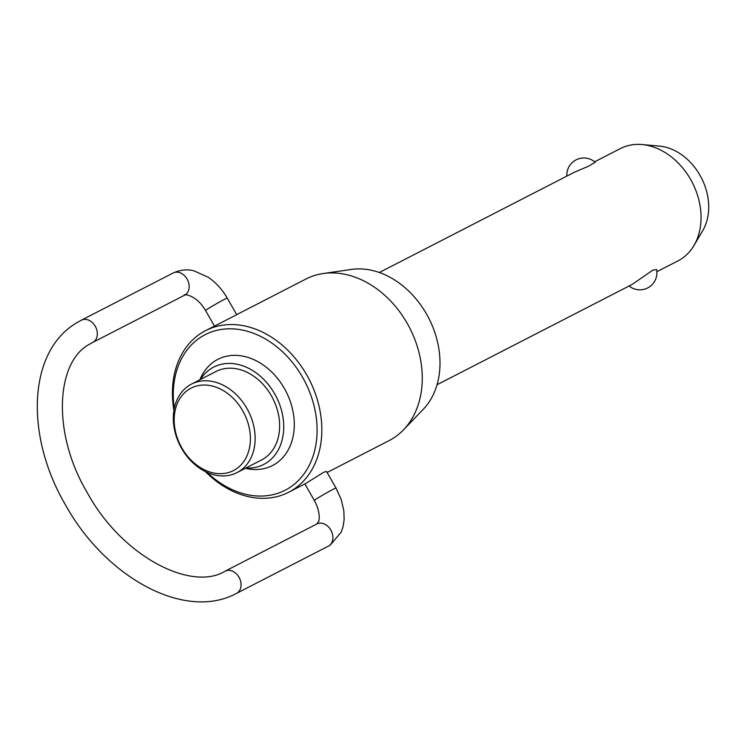 <?xml version="1.0" encoding="UTF-8"?>
<svg xmlns="http://www.w3.org/2000/svg" width="746" height="746" viewBox="0 0 746 746"><rect width="100%" height="100%" fill="white"/><g stroke="black" fill="none" stroke-linecap="round" stroke-linejoin="round"><path stroke-width="1.12" d="M656.862 271.721L678.03 260.839A63.102 48.49 -117.2 0 0 680.511 259.44A63.102 48.49 -117.2 0 0 693.976 245.499A63.102 48.49 -117.2 0 0 692.297 182.546A63.102 48.49 -117.2 0 0 642.073 144.556A63.102 48.49 -117.2 0 0 620.318 148.603L594.627 161.817M566.857 176.093A17.037 17.037 0 0 1 595.149 162.255L588.827 166.078L574.327 172.251L379.332 272.514M437.044 384.74L632.03 284.487L652.881 270.117L656.592 269.576A17.037 17.037 0 0 1 629.092 285.998M236.976 472.61L261.482 460.012A49.758 38.242 -117.2 0 0 263.441 458.911A49.758 38.242 -117.2 0 0 272.048 396.984A49.758 38.242 -117.2 0 0 215.976 371.508L191.47 384.106A49.758 38.242 62.8 0 1 247.541 409.582A49.758 38.242 62.8 0 1 238.934 471.509A49.758 38.242 62.8 0 1 236.976 472.61A49.758 38.242 62.8 0 1 180.896 447.134A49.758 38.242 62.8 0 1 189.512 385.216A49.758 38.242 62.8 0 1 191.47 384.106M199.844 379.807L200.497 378.325A59.708 45.888 62.8 0 1 215.538 360.663A59.708 45.888 62.8 0 1 284.319 388.368A59.708 45.888 62.8 0 1 274.845 464.217A59.708 45.888 62.8 0 1 246.935 468.637L245.35 468.311M245.9 468.022A54.738 42.065 -117.2 0 0 265.912 463.219A54.738 42.065 -117.2 0 0 274.603 393.702A54.738 42.065 -117.2 0 0 211.547 368.3A54.738 42.065 -117.2 0 0 200.385 379.518M207.127 472.414A87.459 67.205 -117.2 0 0 288.618 488.276A87.459 67.205 -117.2 0 0 302.503 377.187A87.459 67.205 -117.2 0 0 201.756 336.595A87.459 67.205 -117.2 0 0 174.266 408.5M173.921 410.393A90.863 69.826 62.8 0 1 201.998 332.651A90.863 69.826 62.8 0 1 205.579 330.637A90.863 69.826 62.8 0 1 307.977 377.15A90.863 69.826 62.8 0 1 292.255 490.234A90.863 69.826 62.8 0 1 288.674 492.248A90.863 69.826 62.8 0 1 205.383 471.584M189.26 389.16A46.355 35.622 -117.2 0 0 181.903 448.038A46.355 35.622 -117.2 0 0 235.298 469.551A46.355 35.622 -117.2 0 0 242.664 410.673A46.355 35.622 -117.2 0 0 189.26 389.16M642.073 144.556L659.389 146.104A52.77 40.554 62.8 0 1 701.389 177.865A52.77 40.554 62.8 0 1 702.797 230.514L693.976 245.499M323.232 273.521L351.385 269.437A81.305 62.477 62.8 0 1 428.717 318.076A81.305 62.477 62.8 0 1 423.28 409.265L403.577 429.78A90.863 69.826 -117.2 0 0 409.657 327.876A90.863 69.826 -117.2 0 0 323.232 273.521A90.863 69.826 -117.2 0 0 306.009 278.995L236.696 314.635M327.102 472.488L389.104 440.606A90.863 69.826 -117.2 0 0 392.676 438.592A90.863 69.826 -117.2 0 0 403.577 429.78M184.588 295.202L92.774 342.405A12.495 9.595 -117.2 0 0 93.269 342.125A12.495 9.595 -117.2 0 0 95.255 326.263A12.495 9.595 -117.2 0 0 81.351 320.183L173.165 272.98A12.495 9.595 62.8 0 1 187.069 279.051A12.495 9.595 62.8 0 1 185.083 294.922A12.495 9.595 62.8 0 1 184.588 295.202C181.763 293.98 195.732 293.504 205.551 310.522A12.495 0.466 -29.8 0 1 209.29 307.967A12.495 0.466 -29.8 0 1 220.788 301.309A12.495 0.466 -29.8 0 1 227.232 298.111L236.752 314.719L205.579 330.637M288.674 492.248L305.907 483.389L323.661 472.293L326.487 471.425M314.327 500.454C320.994 512.558 319.101 521.379 318.626 521.342L316.901 523.962A12.495 9.595 62.8 0 1 330.804 530.033A12.495 9.595 62.8 0 1 328.818 545.904A12.495 9.595 62.8 0 1 328.324 546.184L330.114 545.167L341.192 532.206L343.123 526.452L344.139 519.505L343.831 510.796L341.22 499.559L336.008 488.033A12.495 0.466 150.2 0 0 329.555 491.232A12.495 0.466 150.2 0 0 318.057 497.899A12.495 0.466 150.2 0 0 314.327 500.454L304.862 483.93M81.351 320.183L76.586 322.869C27.257 351.963 25.252 436.839 65.741 505.34C105.587 577.171 184.71 621.39 236.519 593.387A12.495 9.595 -117.2 0 0 237.004 593.107A12.495 9.595 -117.2 0 0 238.99 577.245A12.495 9.595 -117.2 0 0 225.087 571.166C191.927 591.802 122.288 556.973 87.422 492.92C51.176 432.298 56.379 361.185 89.669 344.158L92.774 342.405M205.551 310.522L214.456 326.067M328.324 546.184L236.519 593.387M326.496 471.425L336.008 488.033M173.165 272.98C184.113 268.084 191.983 270.35 194.016 270.845L208.302 277.298C215.948 282.557 222.261 289.495 227.232 298.111M316.901 523.962L225.087 571.166"/></g></svg>
